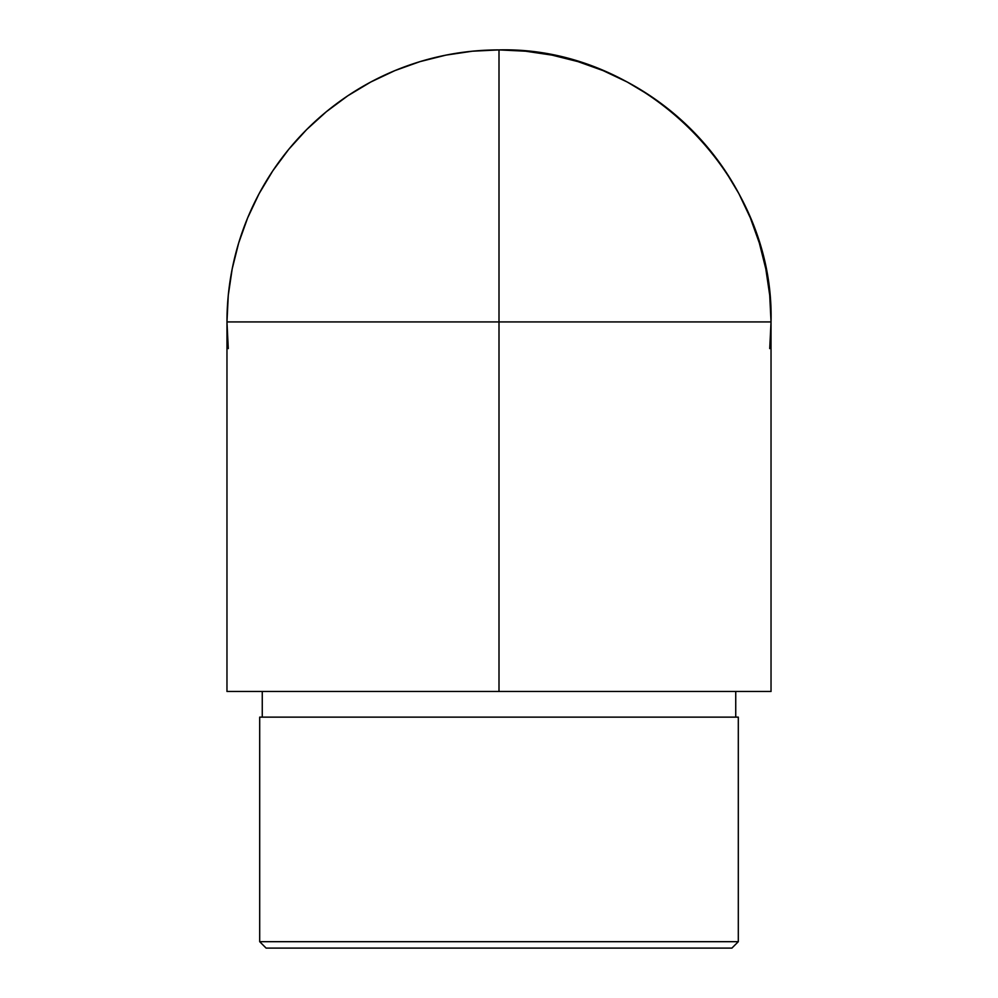<?xml version="1.0" encoding="UTF-8"?>
<svg xmlns="http://www.w3.org/2000/svg" width="998" height="998" viewBox="0 0 998 998"><rect width="100%" height="100%" fill="white"/><g stroke="black" fill="none" stroke-linecap="round" stroke-linejoin="round"><path stroke-width="1.5" d="M499 89.034L499 85.192L499 89.034M259.692 941.688L266.104 948.1L731.896 948.1L738.308 941.688L259.692 941.688L738.308 941.688L738.308 717.138L259.692 717.138L259.692 941.688L259.692 717.138L738.308 717.138L738.308 941.688L731.896 948.1L266.104 948.1L259.692 941.688M262.262 691.477L262.262 717.138L262.262 691.477M735.738 717.138L735.738 691.477L735.738 717.138M771.03 321.93C774.772 176.571 644.359 46.157 499 49.9L499 321.93L499 49.9A272.03 272.03 0 0 1 771.03 321.93L769.72 348.589L771.03 321.93L499 321.93L499 691.477L499 321.93L771.03 321.93L771.03 691.477L499 691.477L771.03 691.477L771.03 321.93L769.72 295.258L765.803 268.861L759.316 242.963L750.321 217.826L738.907 193.699L725.184 170.795L709.279 149.351L691.352 129.578L671.567 111.651L650.135 95.746L627.231 82.023L603.104 70.609L577.967 61.614L552.069 55.127L525.659 51.21L499 49.9L472.341 51.21L445.931 55.127L420.033 61.614L394.896 70.609L370.769 82.023L347.865 95.746L326.433 111.651L306.648 129.578L288.721 149.351L272.816 170.795L259.093 193.699L247.679 217.826L238.684 242.963L232.197 268.861L228.28 295.258L226.97 321.93L226.97 691.477L499 691.477L226.97 691.477L226.97 321.93L499 321.93L226.97 321.93L228.28 348.589L226.97 321.93A272.03 272.03 0 0 1 499 49.9A272.03 272.03 0 0 0 226.97 321.93L226.97 321.93M499 321.93L499 101.222L499 321.93"/></g></svg>
